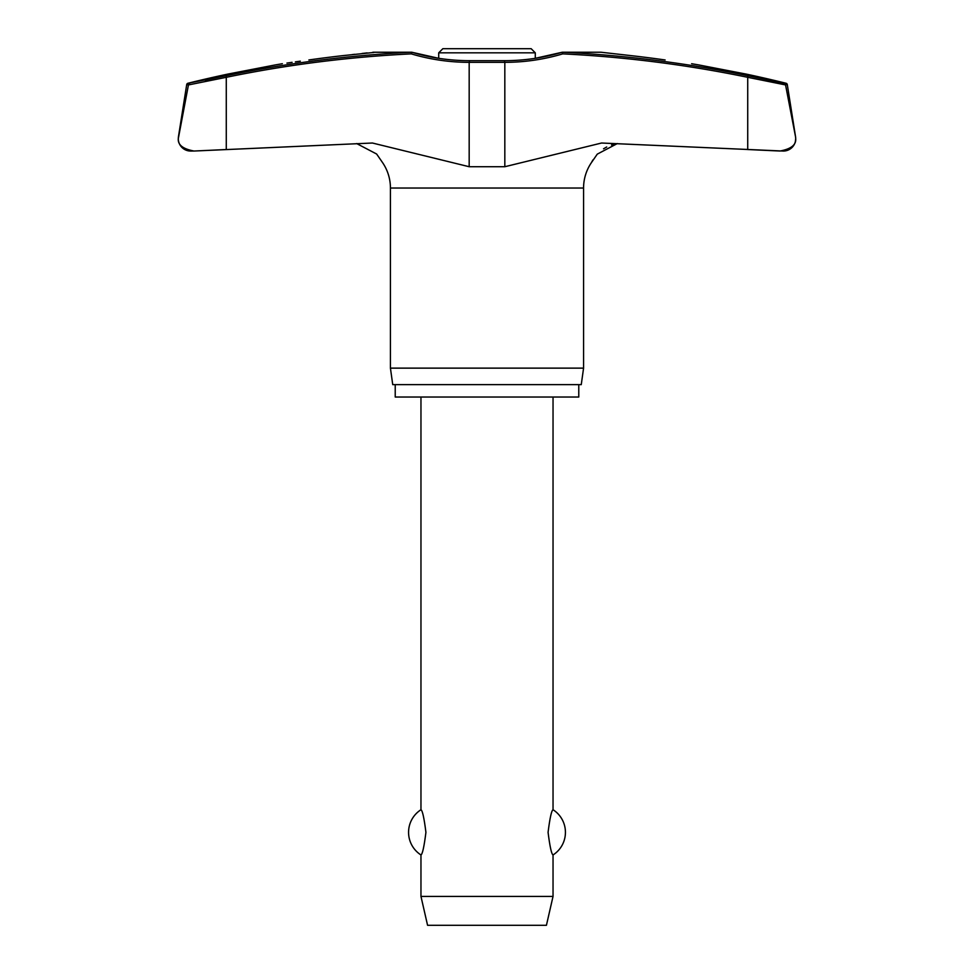 <?xml version="1.0" encoding="UTF-8"?>
<svg xmlns="http://www.w3.org/2000/svg" width="974" height="974" viewBox="0 0 974 974"><rect width="100%" height="100%" fill="white"/><g stroke="black" fill="none" stroke-linecap="round" stroke-linejoin="round"><path stroke-width="1.46" d="M372.798 52.267L411.454 52.231L411.272 53.874L412.014 52.292A1.656 1.656 0 0 0 411.564 52.231A1.656 1.071 90 0 0 411.454 52.231A1239.488 1220.41 -90 0 0 226.212 75.704L187.933 83.265A1.656 1.656 0 0 0 186.704 84.616L188.445 84.933L226.272 77.311L226.212 75.704L204.978 80.099M600.788 52.231L562.436 52.231A1.656 1.656 0 0 0 561.974 52.292L562.729 53.874L562.546 52.231L600.921 52.231L630.592 55.579L611.916 53.473M469.59 60.851L469.176 62.336A208.68 205.465 -90 0 1 411.272 53.874A1237.844 1218.778 90 0 0 226.272 77.311L226.272 149.533L194.009 151.031L372.433 143.02L469.176 166.724L504.824 166.724L601.567 143.02L783.327 151.055A12.382 12.382 0 0 0 795.709 138.673L795.393 141.181M186.704 84.616L178.449 136.737A12.382 12.382 0 0 0 190.673 151.055L194.009 151.031C182.978 148.985 177.743 144.87 178.291 138.673L188.445 84.933M504.41 60.851L504.824 62.336A208.68 205.465 90 0 0 562.729 53.874A1237.844 1218.778 -90 0 1 747.728 77.311L747.728 149.533L779.991 151.031C791.022 148.985 796.257 144.87 795.709 138.673A12.382 12.382 0 0 0 795.551 136.737L787.296 84.616A1.656 1.656 0 0 0 786.067 83.265A1243.554 1243.554 0 0 0 746.401 74.134L698.528 64.893A1243.554 1243.554 0 0 0 691.625 63.724M785.555 84.933L795.527 136.737L785.555 84.933L747.728 77.311L747.789 75.704L784.314 83.265L785.494 84.616L787.296 84.616M578.775 384.645L578.775 397.027L395.225 397.027L395.225 384.645M592.91 159.955L591.328 162.768A45.011 45.011 0 0 0 583.572 188.031L583.572 368.135L390.428 368.135L390.428 188.031A45.011 45.011 0 0 0 382.672 162.768L376.634 154.026L356.667 143.568L359.211 144.067M583.572 368.135L581.259 384.645L392.741 384.645L390.428 368.135M603.04 52.474L606.839 52.9M412.026 52.292L438.714 58.318L438.714 52.827L535.286 52.827L535.286 58.318L561.986 52.292C543.212 57.868 524.073 60.668 504.532 60.68L469.468 60.68C449.927 60.668 430.788 57.868 412.026 52.292L412.026 52.292A1.656 1.656 0 0 0 411.564 52.231L373.212 52.231M282.375 63.724A1243.554 1243.554 0 0 0 275.472 64.893L227.599 74.134A1243.554 1243.554 0 0 0 187.933 83.265M286.928 63.079L292.115 62.336M295.39 61.873L300.333 61.179M352.259 54.581L354.609 54.313M362.084 53.473L367.161 52.9M614.789 144.067L611.514 144.98M606.717 146.977L603.551 148.791M591.328 162.768L597.269 154.136L617.333 143.568M373.906 52.45L343.408 55.579A1242.447 1232.366 -90 0 0 308.892 59.962C274.522 64.832 274.522 64.832 308.892 59.962M438.714 52.827L442.841 48.7L531.159 48.7L535.286 52.827M420.963 397.027L420.963 809.735C422.473 810.551 424.128 818.087 425.918 832.344C424.128 846.601 422.473 854.137 420.963 854.953L420.963 896.409L427.574 925.3L546.426 925.3L553.037 896.409L553.037 854.953C551.528 854.137 549.872 846.601 548.082 832.344C549.872 818.087 551.528 810.551 553.037 809.735L553.037 397.027M420.963 896.409L553.037 896.409M665.108 59.962C699.478 64.832 699.478 64.832 665.108 59.962A1242.447 1232.366 90 0 0 630.592 55.579M188.506 84.616L189.687 83.265M786.067 83.265L747.789 75.704A1239.488 1220.41 90 0 0 562.546 52.231A1.656 1.071 90 0 0 562.436 52.231M178.449 136.737L178.291 138.673M795.709 138.673L795.551 136.737M583.572 188.031L390.428 188.031M469.176 166.724L469.176 62.336L504.824 62.336L504.824 166.724M553.037 854.953A26.822 26.822 0 0 0 553.037 809.735M420.963 809.735A26.822 26.822 0 0 0 420.963 854.953"/></g></svg>

